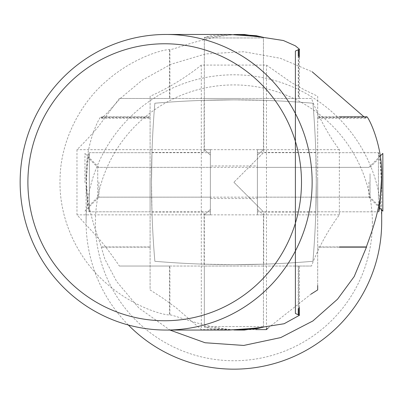 <?xml version="1.0" encoding="UTF-8"?>
<svg xmlns="http://www.w3.org/2000/svg" width="403" height="403" viewBox="0 0 403 403"><rect width="100%" height="100%" fill="white"/><g stroke="black" fill="none" stroke-linecap="round" stroke-linejoin="round"><path stroke-width="0.3" stroke-dasharray="2.02 1.51" d="M244.394 330.052C211.454 330.984 173.94 314.607 169.88 314.909L169.517 314.909C161.865 315.01 130.92 305.978 104.105 281.334C77.905 257.935 58.682 219.519 60.042 178.902C60.531 139.342 81.723 101.491 107.263 80.363C132.093 58.647 161.573 49.524 169.517 49.604L169.88 49.604C172.927 50.325 210.003 33.766 244.394 34.462M229.292 330.052L211.555 328.823L204.331 327.14L233.891 329.981M233.891 34.532L204.331 37.373L211.384 35.721L229.292 34.462M298.628 56.284L298.628 98.468L299.424 98.468L169.88 98.468L169.88 49.604M169.88 314.909L169.88 266.045L119.353 266.045C115.147 259.643 107.022 248.349 100.589 240.636L76.973 214.844L76.973 149.674C82.393 144.445 91.879 134.461 98.256 126.698L119.353 98.468L169.88 98.468M298.628 98.468L311.474 98.468C317.554 114.694 328.032 134.793 339.361 149.674L339.361 214.844C329.382 228.103 318.239 247.699 311.474 266.045L119.353 266.045M339.361 214.844L76.973 214.844M311.474 266.045L295.394 266.045L298.628 266.045L298.628 308.23M311.474 98.468L119.353 98.468M238.49 98.468L204.331 98.468L238.49 98.468M339.361 149.674L76.973 149.674M169.88 266.045L298.628 266.045M238.49 266.045L204.331 266.045L238.49 266.045M233.891 99.863L204.099 100.342L233.891 99.863L204.099 100.342L233.891 99.863L263.683 100.342L233.891 99.863M233.891 182.257L263.683 212.049L233.891 182.257L263.683 212.049L233.891 182.257L263.683 152.465L233.891 182.257M154.858 103.223A930.995 930.995 0 0 1 312.924 103.223A930.995 930.995 0 0 1 312.924 261.29A930.995 930.995 0 0 1 154.858 261.29A930.995 930.995 0 0 1 154.858 103.223A930.995 930.995 0 0 1 312.924 103.223A930.995 930.995 0 0 1 316.284 182.257L315.806 152.465L316.284 182.257A930.995 930.995 0 0 1 312.924 261.29A930.995 930.995 0 0 1 154.858 261.29A930.995 930.995 0 0 1 154.858 103.223M151.498 182.257L151.976 152.465L151.498 182.257L151.976 152.465L151.498 182.257L151.976 212.049L151.498 182.257M233.891 264.65L263.683 264.172L233.891 264.65L263.683 264.172L233.891 264.65L204.099 264.172L233.891 264.65M316.284 182.257L315.806 212.049L316.284 182.257M257.396 149.674L257.396 155.044L263.451 149.674L257.396 149.674L257.396 209.474L257.396 155.044L263.451 149.674L263.451 37.953L204.331 37.953L263.451 37.953M257.396 209.474L257.396 214.844L257.396 209.474L263.451 214.844L257.396 209.474M257.396 165.965L257.396 198.548L257.396 165.965L210.381 165.965L210.381 198.548L210.381 165.965M210.381 149.674L210.381 155.044L210.381 149.674L204.331 149.674L210.381 155.044L210.381 209.474L210.381 155.044L204.331 149.674L204.331 37.953M204.331 326.561L263.451 326.561L204.331 326.561L204.331 214.844L210.381 209.474L204.331 214.844L210.381 214.844L210.381 209.474L210.381 214.844M263.451 326.561L263.451 214.844L257.396 214.844M210.381 198.548L257.396 198.548M97.733 196.664L97.733 167.361L97.733 196.664M89.355 204.769L89.355 158.984L89.355 204.769M210.381 167.85L210.381 197.153L210.381 167.85M210.381 153.669L210.381 211.817L210.381 153.669M89.355 153.669L89.355 211.817L89.355 153.669M370.05 173.789L370.05 197.153L370.05 173.789M378.427 169.023L378.427 205.53L378.427 169.023M257.396 190.725L257.396 167.361L257.396 190.725M257.396 199.062L257.396 152.697L257.396 199.062M378.427 199.062L378.427 152.697L378.427 199.062M128.35 325.014A147.795 147.181 180 0 1 86.096 221.982A147.795 147.181 180 0 1 233.891 74.802A147.795 147.181 180 0 1 381.686 221.982M372.377 222.829A138.486 137.907 -0 0 0 233.891 84.922A138.486 137.907 -0 0 0 95.405 222.829A138.486 137.907 -0 0 0 233.891 360.74A138.486 137.907 -0 0 0 372.377 222.829M86.096 221.982L86.096 184.957L87.431 203.999L89.058 211.817L87.728 202.256L86.096 176.096C85.164 209.414 101.541 245.115 101.239 246.943L104.825 259.114L116.739 281.616L138.849 307.983L169.915 330.052M381.686 209.953L381.686 184.957L380.064 162.328L378.724 152.697L380.341 160.444L381.686 179.562M379.681 207.953L381.686 184.957M86.096 179.562L87.441 160.444L89.058 152.697L87.718 162.328L86.096 184.957M364.05 116.875L366.055 118.341L366.544 117.147L317.68 117.147L317.68 118.341L317.68 96.252L304.875 90.096L291.419 82.555L266.474 65.079L201.304 65.079C188.045 75.935 168.449 88.338 150.102 96.252L150.102 118.341L150.102 117.359L101.239 117.359L101.108 116.875L150.102 116.875L150.102 117.147L101.239 117.147C101.959 112.225 85.396 141.02 86.096 176.096M101.239 117.359L101.727 118.341L107.274 112.855L120.442 98.352L142.027 80.278L170.807 64.319L205.595 53.942L243.734 51.735L280.256 58.259L312.124 71.749M366.675 116.875L366.544 117.147M317.68 117.147L317.68 246.943L339.427 246.943M317.68 285.631L317.68 246.943M101.239 246.943L150.102 246.943L150.102 289.933L162.908 298.215L176.363 307.983L201.304 329.599L255.673 329.599M268.186 327.946L310.985 294.145M201.304 65.079L201.304 329.599M150.102 96.252L150.102 289.933M317.68 96.252L317.68 289.933M317.68 179.562L317.68 211.817L317.68 179.562M266.474 65.079L266.474 328.249M150.102 246.943L150.102 116.875M150.102 179.562L150.102 211.817L150.102 179.562M382.85 153.397L382.85 211.117M368.886 182.075L368.886 197.153L368.886 182.075M98.896 182.075L98.896 197.153L98.896 182.075M84.932 182.609L84.932 153.397L84.932 182.609M169.517 49.604L169.517 98.468M169.517 266.045L169.517 314.909M298.265 55.856L298.265 98.468M298.265 266.045L298.265 308.658M339.341 247.155L317.68 247.155M150.102 247.155L101.239 247.155M366.544 117.359L317.68 117.359M299.424 98.468L299.424 57.206M295.394 313.458L295.394 266.045M295.394 98.468L295.394 51.055M204.331 98.468L204.331 37.373M263.451 98.468L263.451 37.373M299.424 307.308L299.424 266.045M263.451 327.14L263.451 266.045M204.331 327.14L204.331 266.045M204.099 100.342L204.099 152.465L151.976 152.465M263.683 264.172L263.683 212.049L315.806 212.049M263.683 100.342L263.683 152.465L315.806 152.465M151.976 212.049L204.099 212.049L204.099 264.172M210.381 197.153L97.733 197.153L89.355 205.53M89.355 158.984L97.733 167.361L210.381 167.361M210.381 211.817L89.355 211.817M210.381 152.697L89.355 152.697M257.396 167.361L370.05 167.361L378.427 158.984M378.427 205.53L370.05 197.153L257.396 197.153M257.396 152.697L378.427 152.697M257.396 211.817L378.427 211.817M317.68 116.875L339.145 116.875M101.727 118.341L150.102 118.341M317.68 118.341L366.055 118.341M317.68 211.817L378.724 211.817M317.68 152.697L378.724 152.697M89.058 152.697L150.102 152.697M89.058 211.817L150.102 211.817M84.932 211.117L98.896 197.153L368.886 197.153L379.278 207.545M380.256 155.986L368.886 167.361L98.896 167.361L84.932 153.397"/><path stroke-width="0.6" d="M166.142 330.052A147.795 145.992 -90 0 0 312.139 182.257A147.795 145.992 -90 0 0 166.142 34.462A147.795 145.992 -90 0 0 20.15 182.257A147.795 145.992 -90 0 0 166.142 330.052L229.292 330.052L253.099 328.334L263.451 327.14L256.333 328.803L238.49 330.052L244.394 330.052L284.125 323.74L299.424 315.297L299.424 307.308M164.696 43.771A138.486 136.798 90 0 1 301.494 182.257A138.486 136.798 90 0 1 164.696 320.743A138.486 136.798 90 0 1 27.898 182.257A138.486 136.798 90 0 1 164.696 43.771M233.891 329.981L238.49 330.052M166.142 34.462L229.292 34.462L253.114 36.184L263.451 37.373L256.333 35.711L238.49 34.462L233.891 34.532M238.49 34.462L244.394 34.462L283.4 40.522L295.374 45.836L299.424 49.216L298.628 49.604L298.628 56.284M298.628 308.23L298.628 314.909L299.424 315.297M298.628 314.909L295.394 313.458L295.394 51.055L298.628 49.604M381.686 209.953L381.686 221.982A147.795 147.181 180 0 1 289.772 358.237A147.795 147.181 180 0 1 128.35 325.014M169.915 330.052L205.087 342.746L243.744 345.442L280.75 337.578L312.909 320.944L337.523 299.207L354.207 276.544L366.544 246.943C365.823 245.981 382.387 210.88 381.686 176.096C382.618 142.486 366.236 112.664 366.544 117.147M381.686 176.096L380.069 202.135L378.724 211.817L379.681 207.953M312.124 71.749L364.05 116.875M255.673 329.599L266.474 329.599L268.186 327.946M310.985 294.145L317.68 289.933L317.68 285.631M266.474 328.249L266.474 329.599M379.278 207.545L382.85 211.117L382.85 153.397L380.256 155.986M298.265 49.604L298.265 55.856M298.265 308.658L298.265 314.909M339.427 246.943L366.544 246.943M366.544 247.155L339.341 247.155M299.424 57.206L299.424 49.216M339.145 116.875L366.675 116.875"/></g></svg>
